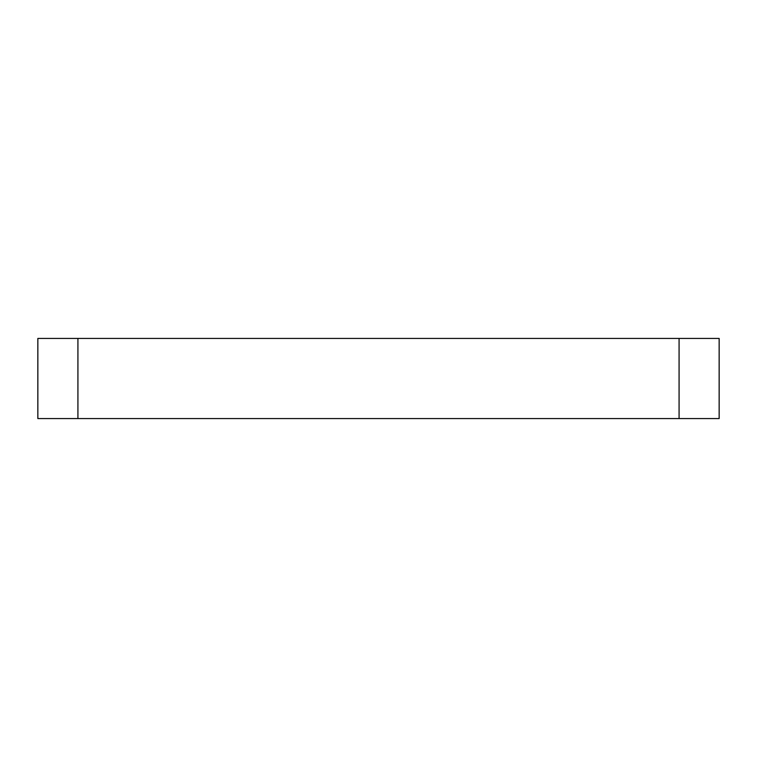 <?xml version="1.0" encoding="UTF-8"?>
<svg xmlns="http://www.w3.org/2000/svg" width="757" height="757" viewBox="0 0 757 757"><rect width="100%" height="100%" fill="white"/><g stroke="black" fill="none" stroke-linecap="round" stroke-linejoin="round"><path stroke-width="1.14" d="M37.85 418.574L37.85 338.426L719.15 338.426L719.15 418.574L37.85 418.574M679.076 418.574L679.076 338.426M77.924 418.574L77.924 338.426"/></g></svg>
